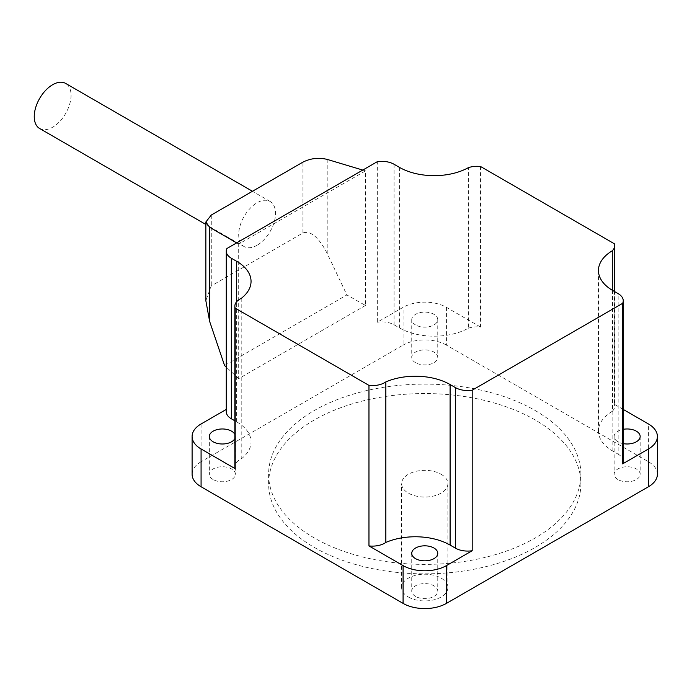 <?xml version="1.0" encoding="UTF-8"?>
<svg xmlns="http://www.w3.org/2000/svg" width="692" height="692" viewBox="0 0 692 692"><rect width="100%" height="100%" fill="white"/><g stroke="black" fill="none" stroke-linecap="round" stroke-linejoin="round"><path stroke-width="0.52" stroke-dasharray="3.46 2.59" d="M415.555 596.418A13.01 7.508 180 0 1 411.74 591.106A13.01 7.508 180 0 1 419.776 584.169A13.01 7.508 180 0 1 433.953 585.795A13.01 7.508 180 0 1 437.759 591.106A13.01 7.508 180 0 1 429.732 598.044A13.01 7.508 180 0 1 415.555 596.418M213.153 479.565A13.01 7.508 180 0 1 209.339 474.254A13.01 7.508 180 0 1 217.375 467.316A13.01 7.508 180 0 1 231.552 468.942A13.01 7.508 180 0 1 235.367 474.254A13.01 7.508 180 0 1 227.331 481.191A13.01 7.508 180 0 1 213.153 479.565M415.555 362.712A13.01 7.508 180 0 1 411.74 357.401A13.01 7.508 180 0 1 419.776 350.455A13.01 7.508 180 0 1 433.953 352.09A13.01 7.508 180 0 1 437.759 357.401A13.01 7.508 180 0 1 429.732 364.338A13.01 7.508 180 0 1 415.555 362.712M415.555 324.937A13.01 7.508 180 0 1 411.74 319.626A13.01 7.508 180 0 1 419.776 312.689A13.01 7.508 180 0 1 433.953 314.315A13.01 7.508 180 0 1 437.759 319.626A13.01 7.508 180 0 1 429.732 326.563A13.01 7.508 180 0 1 415.555 324.937M617.947 479.565A13.01 7.508 180 0 1 614.141 474.254A13.01 7.508 180 0 1 622.169 467.316A13.01 7.508 180 0 1 636.346 468.942A13.01 7.508 180 0 1 640.161 474.254A13.01 7.508 180 0 1 632.125 481.191A13.01 7.508 180 0 1 617.947 479.565M623.241 443.641A13.01 7.508 180 0 1 617.947 441.79A13.01 7.508 180 0 1 614.141 436.479A13.01 7.508 180 0 1 623.241 429.317M314.35 547.441A156.132 90.142 0 0 0 484.504 566.982A156.132 90.142 0 0 0 580.891 483.699A156.132 90.142 0 0 0 535.158 419.957A156.132 90.142 0 0 0 365.004 400.417A156.132 90.142 0 0 0 268.617 483.699A156.132 90.142 0 0 0 314.35 547.441M535.158 410.512A156.132 90.142 180 0 1 580.891 474.254A156.132 90.142 180 0 1 484.504 557.536A156.132 90.142 180 0 1 314.35 537.995A156.132 90.142 180 0 1 268.617 474.254A156.132 90.142 180 0 1 365.004 390.971A156.132 90.142 180 0 1 535.158 410.512M257.104 245.253A26.019 15.025 -60 0 1 244.086 246.542A26.019 15.025 -60 0 1 240.098 225.687A26.019 15.025 -60 0 1 257.104 202.756A26.019 15.025 -60 0 1 270.114 201.467A26.019 15.025 -60 0 1 274.101 222.322A26.019 15.025 -60 0 1 257.104 245.253M39.634 128.504A26.019 15.025 120 0 0 52.644 127.216A26.019 15.025 120 0 0 69.65 104.284A26.019 15.025 120 0 0 65.662 83.429M408.392 597.014A23.13 13.356 0 0 0 433.607 599.912A23.13 13.356 0 0 0 447.88 587.569A23.13 13.356 0 0 0 441.107 578.131A23.13 13.356 0 0 0 415.901 575.234A23.13 13.356 0 0 0 401.62 587.569A23.13 13.356 0 0 0 408.392 597.014M441.107 474.254A23.13 13.356 180 0 1 447.88 483.699A23.13 13.356 180 0 1 433.607 496.034A23.13 13.356 180 0 1 408.392 493.137A23.13 13.356 180 0 1 401.62 483.699A23.13 13.356 180 0 1 415.901 471.356A23.13 13.356 180 0 1 441.107 474.254M241.214 298.408L241.214 458.943A17.352 10.017 0 0 0 234.847 466.693M241.214 458.943A49.158 28.381 0 0 0 251.049 441.911A49.158 28.381 0 0 0 236.655 421.843L234.847 420.797M226.855 248.549L226.855 409.084A17.352 10.017 0 0 0 226.258 411.688M365.462 305.457L238.697 378.636L238.697 244.068L365.462 170.889L365.462 305.457L346.874 294.939L224.571 365.549M201.078 423.962L201.078 461.737L403.081 345.118L403.081 307.343L377.304 322.221L377.304 161.686M226.855 409.084L226.258 409.43M394.085 164.281L394.085 324.816A17.352 10.017 0 0 0 377.304 322.221M394.085 324.816L399.396 327.878A49.158 28.381 0 0 0 468.354 328.198L468.354 167.663M480.533 166.504L480.533 327.039A17.352 10.017 0 0 0 468.354 328.198M480.533 327.039L446.427 307.343A30.647 17.698 0 0 0 403.081 307.343M623.241 409.43L614.314 404.275L614.314 243.74M446.427 307.343L446.427 345.118L648.421 461.737L648.421 423.962M612.299 290.259L612.299 411.308A17.352 10.017 0 0 0 614.66 406.265A17.352 10.017 0 0 0 614.314 404.275M612.299 411.308A49.158 28.381 0 0 0 598.45 431.047A49.158 28.381 0 0 0 612.852 451.115L618.164 454.186L618.164 293.65M623.241 461.27A17.352 10.017 0 0 0 618.164 454.186M234.847 434.377A13.01 7.508 180 0 1 235.367 436.479A13.01 7.508 180 0 1 234.847 438.581M201.078 461.737A30.647 17.698 0 0 0 192.099 474.254M446.427 345.118A30.647 17.698 0 0 0 403.081 345.118M657.4 474.254A30.647 17.698 0 0 0 648.421 461.737M238.697 378.636L226.258 367.106M236.655 242.892L238.697 244.068M365.462 170.889L362.772 170.076M327.204 159.402L327.204 253.48L346.874 294.939M327.204 253.48C318.709 237.166 310.613 230.332 302.923 232.962L211.276 285.874L205.853 300.7M236.655 421.843L236.655 301.703M399.396 167.343L399.396 327.878M612.852 451.115L612.852 290.579M211.276 215.048L211.276 285.874M302.923 232.962L302.923 162.136M411.74 553.332L411.74 591.106M209.339 436.479L209.339 474.254M411.74 319.626L411.74 357.401M614.141 436.479L614.141 474.254M580.891 483.699L580.891 474.254M244.086 246.542L205.853 224.468M447.88 587.569L447.88 483.699M251.049 281.376L251.049 441.911M614.66 291.626L614.66 406.265M598.45 270.511L598.45 431.047M437.759 553.332L437.759 591.106M235.367 436.479L235.367 474.254M437.759 319.626L437.759 357.401M640.161 436.479L640.161 474.254M268.617 483.699L268.617 474.254M270.114 201.467L252.45 191.277M401.62 587.569L401.62 483.699"/><path stroke-width="1.04" d="M415.555 558.643A13.01 7.508 180 0 1 411.74 553.332A13.01 7.508 180 0 1 419.776 546.395A13.01 7.508 180 0 1 433.953 548.021A13.01 7.508 180 0 1 437.759 553.332A13.01 7.508 180 0 1 429.732 560.269A13.01 7.508 180 0 1 415.555 558.643M234.847 438.581A13.01 7.508 180 0 1 213.153 441.79A13.01 7.508 180 0 1 209.339 436.479A13.01 7.508 180 0 1 217.375 429.542A13.01 7.508 180 0 1 231.552 431.168A13.01 7.508 180 0 1 234.847 434.377M623.241 429.317A13.01 7.508 180 0 1 636.346 431.168A13.01 7.508 180 0 1 640.161 436.479A13.01 7.508 180 0 1 623.241 443.641M252.45 191.277L65.662 83.429A26.019 15.025 120 0 0 52.644 84.718A26.019 15.025 120 0 0 35.647 107.649A26.019 15.025 120 0 0 39.634 128.504L205.853 224.468M385.842 381.906A49.158 28.381 180 0 1 450.103 384.536L455.423 387.607A17.352 10.017 0 0 0 472.195 390.193L622.644 303.338A17.352 10.017 0 0 0 623.241 300.735A17.352 10.017 0 0 0 618.164 293.65L612.852 290.579A49.158 28.381 180 0 1 598.45 270.511A49.158 28.381 180 0 1 612.299 250.772A17.352 10.017 0 0 0 614.66 245.721A17.352 10.017 0 0 0 614.314 243.74L480.533 166.504A17.352 10.017 0 0 0 468.354 167.663A49.158 28.381 180 0 1 399.396 167.343L394.085 164.281A17.352 10.017 0 0 0 377.304 161.686L226.855 248.549A17.352 10.017 0 0 0 226.258 251.153A17.352 10.017 0 0 0 231.336 258.237L236.655 261.308A49.158 28.381 180 0 1 251.049 281.376A49.158 28.381 180 0 1 241.214 298.408A17.352 10.017 0 0 0 234.847 306.158A17.352 10.017 0 0 0 235.193 308.148L368.966 385.383A17.352 10.017 0 0 0 385.842 381.906L385.842 542.442A49.158 28.381 0 0 1 450.103 545.08L455.423 548.142A17.352 10.017 0 0 0 472.195 550.737L472.195 390.193M368.966 385.383L368.966 545.919A17.352 10.017 0 0 0 385.842 542.442M368.966 545.919L403.081 565.615L403.081 603.389L201.078 486.761L201.078 448.987L235.193 468.683L235.193 308.148M234.847 306.158L234.847 466.693A17.352 10.017 0 0 0 235.193 468.683M226.258 251.153L226.258 411.688A17.352 10.017 0 0 0 231.336 418.772L231.336 258.237M226.258 409.43L201.078 423.962A30.647 17.698 0 0 0 192.099 436.479A30.647 17.698 0 0 0 201.078 448.987M622.644 303.338L622.644 463.874L648.421 448.987A30.647 17.698 0 0 0 657.4 436.479A30.647 17.698 0 0 0 648.421 423.962L623.241 409.43M612.299 250.772L612.299 290.259M622.644 463.874A17.352 10.017 0 0 0 623.241 461.27L623.241 300.735M403.081 565.615A30.647 17.698 0 0 0 446.427 565.615L472.195 550.737M648.421 448.987L648.421 486.761L446.427 603.389L446.427 565.615M234.847 420.797L231.336 418.772M192.099 436.479L192.099 474.254A30.647 17.698 0 0 0 201.078 486.761M648.421 486.761A30.647 17.698 0 0 0 657.4 474.254L657.4 436.479M403.081 603.389A30.647 17.698 0 0 0 446.427 603.389M226.258 367.106L224.571 365.549L209.624 321.365L209.624 227.287L236.655 242.892M362.772 170.076L327.204 159.402C318.709 157.378 310.613 158.286 302.923 162.136L211.276 215.048L205.853 222.002L209.624 227.287M205.853 222.002L205.853 300.7L209.624 321.365M450.103 384.536L450.103 545.08M236.655 301.703L236.655 261.308M455.423 387.607L455.423 548.142M614.66 245.721L614.66 291.626"/></g></svg>
